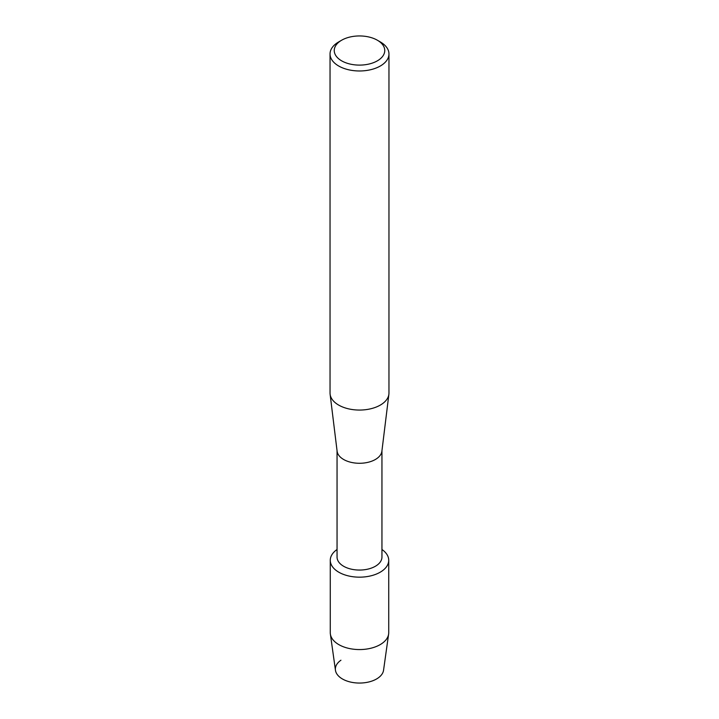 <?xml version="1.0" encoding="UTF-8"?>
<svg xmlns="http://www.w3.org/2000/svg" width="719" height="719" viewBox="0 0 719 719"><rect width="100%" height="100%" fill="white"/><g stroke="black" fill="none" stroke-linecap="round" stroke-linejoin="round"><path stroke-width="1.08" d="M388.727 560.299A29.227 16.87 180 0 1 380.162 572.225A29.227 16.87 180 0 0 381.951 549.496A29.227 16.87 180 0 1 388.727 560.299L388.727 632.693A29.227 16.87 180 0 1 388.628 634.059L383.551 670.243A24.131 13.931 180 0 1 376.567 678.97A24.131 13.931 180 0 1 343.242 679.419A24.131 13.931 180 0 1 340.941 660.213M381.951 450.786L381.951 557.099A22.451 12.96 180 0 1 375.372 566.266A22.451 12.96 180 0 1 350.908 569.071A22.451 12.96 180 0 1 337.049 557.099L337.049 450.786M380.162 572.225A29.227 16.87 180 0 1 339.79 572.755A29.227 16.87 180 0 1 337.049 549.496A29.227 16.87 180 0 0 330.273 560.299A29.227 16.87 180 0 0 348.32 575.883A29.227 16.87 180 0 0 380.162 572.225M377.358 40.219L380.333 41.936A29.461 17.013 180 0 1 388.961 53.97L388.961 393.05A29.461 17.013 180 0 1 388.889 394.246L381.888 451.235A22.451 12.96 180 0 1 375.372 459.486A22.451 12.96 180 0 1 351.645 462.461A22.451 12.96 180 0 1 337.112 451.235L330.111 394.246A29.461 17.013 180 0 1 330.039 393.05L330.039 53.97A29.461 17.013 180 0 1 338.667 41.936L341.642 40.219A25.255 14.578 180 0 1 377.358 40.219A25.255 14.578 180 0 1 377.358 60.836A25.255 14.578 180 0 1 341.642 60.836A25.255 14.578 180 0 1 341.642 40.219L338.667 41.936M388.889 394.246A29.461 17.013 180 0 1 380.333 405.076A29.461 17.013 180 0 1 349.191 408.985A29.461 17.013 180 0 1 330.111 394.246M388.961 53.97A29.461 17.013 180 0 1 380.333 65.995A29.461 17.013 180 0 1 348.221 69.68A29.461 17.013 180 0 1 330.039 53.97M388.628 634.059A29.227 16.87 180 0 1 380.162 644.628A29.227 16.87 180 0 1 349.416 648.529A29.227 16.87 180 0 1 330.372 634.059A29.227 16.87 180 0 1 330.273 632.693L330.273 560.299M376.567 678.97A24.131 13.931 180 0 1 351.178 682.196A24.131 13.931 180 0 1 335.449 670.243L330.372 634.059"/></g></svg>
